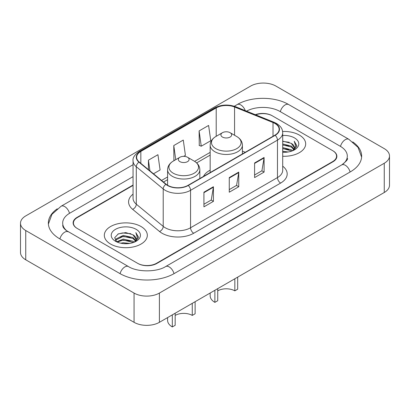 <?xml version="1.0" encoding="UTF-8"?>
<svg xmlns="http://www.w3.org/2000/svg" width="410" height="410" viewBox="0 0 410 410"><rect width="100%" height="100%" fill="white"/><g stroke="black" fill="none" stroke-linecap="round" stroke-linejoin="round"><path stroke-width="0.61" d="M210.161 170.16A23.739 13.704 0 0 0 203.478 176.418M133.055 185.407L77.367 217.556A13.438 7.759 0 0 0 73.436 223.045A13.438 7.759 0 0 0 77.367 228.529L137.545 263.271A13.438 7.759 0 0 0 156.543 263.271L332.633 161.607A13.438 7.759 0 0 0 336.564 156.123A13.438 7.759 0 0 0 332.633 150.634L272.455 115.897A13.438 7.759 0 0 0 255.702 114.851M342.847 164.21A24.185 13.966 0 0 0 347.316 156.123A24.185 13.966 0 0 0 340.233 146.247L280.056 111.51A24.185 13.966 0 0 0 246.518 111.136M133.055 176.633L69.767 213.169A24.185 13.966 0 0 0 62.684 223.045A24.185 13.966 0 0 0 67.153 231.127M134.06 293.073A17.917 10.342 0 0 0 159.393 293.073L384.252 163.252A17.917 10.342 0 0 0 389.5 155.938A17.917 10.342 0 0 0 384.252 148.625L275.94 86.09A17.917 10.342 0 0 0 250.607 86.09L25.748 215.911A17.917 10.342 0 0 0 20.5 223.224A17.917 10.342 0 0 0 25.748 230.538L134.06 293.073L134.06 322.327A17.917 10.342 0 0 0 159.393 322.327L384.252 192.51A17.917 10.342 0 0 0 389.5 185.197L389.5 155.938M20.5 223.224L20.5 252.483A17.917 10.342 0 0 0 25.748 259.796L134.06 322.327M57.262 208.823A38.519 22.237 0 0 0 48.354 223.045A38.519 22.237 0 0 0 59.634 238.769L119.807 273.511A38.519 22.237 0 0 0 174.281 273.511L350.365 171.846A38.519 22.237 0 0 0 361.646 156.123A38.519 22.237 0 0 0 352.738 141.901M299.377 135.095A21.499 12.413 0 0 0 282.608 131.492A21.499 12.413 0 0 1 299.377 135.095A21.499 12.413 0 0 1 305.675 143.869A21.499 12.413 0 0 0 299.377 135.095M141.025 226.515A21.499 12.413 0 0 0 117.598 223.824A21.499 12.413 0 0 0 104.324 235.294A21.499 12.413 0 0 0 110.623 244.068A21.499 12.413 0 0 0 134.049 246.758A21.499 12.413 0 0 0 147.323 235.294A21.499 12.413 0 0 0 141.025 226.515A21.499 12.413 0 0 0 117.598 223.824A21.499 12.413 0 0 0 104.324 235.294A21.499 12.413 0 0 0 110.623 244.068A21.499 12.413 0 0 0 134.049 246.758A21.499 12.413 0 0 0 147.323 235.294A21.499 12.413 0 0 0 141.025 226.515M274.925 123.466A14.335 8.277 180 0 1 279.123 129.314A14.335 8.277 180 0 1 274.925 135.167L188.026 185.34A14.335 8.277 180 0 1 166.152 184.233L139.231 162.037A14.335 8.277 180 0 1 136.638 157.291A14.335 8.277 180 0 1 140.835 151.439L216.213 107.922A14.335 8.277 180 0 1 234.566 106.995L273.014 122.539A14.335 8.277 180 0 1 274.925 123.466M275.182 123.318A14.688 8.482 0 0 0 273.219 122.37L234.771 106.825A14.688 8.482 0 0 0 215.957 107.774L140.584 151.295A14.688 8.482 0 0 0 138.934 162.155L165.855 184.351A14.688 8.482 0 0 0 188.277 185.484L275.182 135.315A14.688 8.482 0 0 0 275.182 123.318M203.924 192.213L203.924 206.845L213.425 201.356L213.425 186.729L203.924 192.213M203.924 204.247L211.242 200.024L213.384 187.216A3.582 2.071 -120 0 0 213.425 186.729M211.176 200.059L213.425 201.356M254.595 162.96L254.595 177.586L264.096 172.103L264.096 157.476L254.595 162.96M254.595 174.993L261.913 170.77L264.055 157.963A3.582 2.071 -120 0 0 264.096 157.476M261.846 170.806L264.096 172.103M229.262 177.586L229.262 192.213L238.758 186.729L238.758 172.103L229.262 177.586M229.262 189.62L236.575 185.397L238.722 172.589A3.582 2.071 -120 0 0 238.758 172.103M236.514 185.433L238.758 186.729M282.71 156.256A21.499 12.413 0 0 0 305.675 143.869A21.499 12.413 0 0 1 282.71 156.256M133.055 185.043L77.054 217.377A13.438 7.759 0 0 0 73.118 222.861A13.438 7.759 0 0 0 77.054 228.344L137.857 263.451A13.438 7.759 0 0 0 156.861 263.451L332.946 161.791A13.438 7.759 0 0 0 336.882 156.302A13.438 7.759 0 0 0 332.946 150.818L272.143 115.712A13.438 7.759 0 0 0 255.317 114.692M199.111 130.923L201.254 146.211L210.755 140.722L208.608 125.439L199.111 130.923L199.26 145.463M153.483 173.789L160.084 169.981L157.937 154.693L148.435 160.182L148.435 169.632M183.695 156.348L185.417 155.349L183.275 140.066L173.773 145.555L173.927 160.095M174.578 160.336L173.773 160.033M173.773 145.555L175.752 159.659M201.254 146.211L199.111 145.406M148.435 160.182L149.937 170.867M282.71 151.254L288.138 151.987M282.71 152.166L285.201 152.279M282.71 147.6L291.336 149.793L292.571 150.767M282.71 148.512L291.828 151.054M282.71 143.941L291.336 146.139L293.949 149.05M282.71 144.853L291.336 147.052L293.714 149.486M292.627 150.747A10.127 5.848 0 0 0 294.298 147.528A10.127 5.848 0 0 0 291.336 143.392L294.293 147.749M282.71 152.259A14.601 8.431 0 0 0 294.503 149.834A14.601 8.431 0 0 0 294.503 137.909A14.601 8.431 0 0 0 282.71 135.484M291.336 143.392L282.71 141.153M293.616 150.306L296.625 146.452L296.722 145.55L294.216 141.199L295.682 146.062L292.786 150.68M294.216 141.199L296.722 145.724M282.71 141.404L289.183 142.27M282.71 145.058L288.881 145.837M282.71 148.717L288.881 149.496M237.682 277.129L237.682 289.199L234.833 290.844A12.095 6.98 0 0 0 217.73 290.844M217.73 288.65L217.73 300.72L214.881 302.365L214.881 290.295M234.833 290.844L234.833 278.774M222.481 137.068A5.376 3.101 0 0 0 230.082 137.068A5.376 3.101 0 0 0 230.082 132.681L236.754 136.535A14.811 8.554 0 0 1 236.754 148.625A14.811 8.554 0 0 1 215.809 148.625A14.811 8.554 0 0 1 215.809 136.535C212.16 138.698 210.279 141.578 210.161 145.166A16.123 9.307 0 0 0 214.881 151.746A16.123 9.307 0 0 0 232.455 153.765A16.123 9.307 0 0 0 242.407 145.166C242.289 141.578 240.403 138.698 236.754 136.535L230.082 132.681A5.376 3.101 0 0 0 222.481 132.681A5.376 3.101 0 0 0 222.481 137.068M210.161 293.022L210.161 295.779A16.123 9.307 0 0 0 214.881 302.365M195.119 301.704L195.119 313.773L192.269 315.418A12.095 6.98 0 0 0 175.167 315.418M175.167 313.225L175.167 325.294L172.318 326.939L172.318 314.87M192.269 315.418L192.269 303.349M179.918 161.642A5.376 3.101 0 0 0 187.519 161.642A5.376 3.101 0 0 0 187.519 157.255L194.191 161.109A14.811 8.554 0 0 1 194.191 173.199A14.811 8.554 0 0 1 173.245 173.199A14.811 8.554 0 0 1 173.245 161.109C169.596 163.272 167.71 166.152 167.593 169.74A16.123 9.307 0 0 0 172.318 176.32A16.123 9.307 0 0 0 189.886 178.34A16.123 9.307 0 0 0 199.839 169.74C199.721 166.152 197.84 163.272 194.191 161.109L187.519 157.255A5.376 3.101 0 0 0 179.918 157.255A5.376 3.101 0 0 0 179.918 161.642M167.593 317.596L167.593 320.353A16.123 9.307 0 0 0 172.318 326.939M120.735 243.197L123.205 242.751L129.785 243.407M123.625 243.627L126.854 243.704M116.614 241.797L123.205 239.097L132.983 241.218L134.224 242.192M117.239 242.115L123.205 240.009L133.475 242.474M115.794 241.044L116.045 238.963L123.205 235.437L132.983 237.559L135.602 240.475M115.738 240.783L116.045 239.876L123.205 236.35L132.983 238.476L135.367 240.906M134.275 242.172A10.127 5.848 0 0 0 135.951 238.953A10.127 5.848 0 0 0 132.983 234.817L135.941 239.168M136.151 229.333A14.601 8.431 0 0 0 115.497 229.333A14.601 8.431 0 0 0 115.497 241.254A14.601 8.431 0 0 0 136.151 241.254A14.601 8.431 0 0 0 136.151 229.333M132.983 234.817L125.767 232.603L118.295 233.884L114.687 237.718L116.737 241.895M135.264 241.726L138.278 237.877L138.375 236.97L135.864 232.624L137.329 237.487L134.439 242.105M135.864 232.624L138.37 237.149M117.885 234.084L122.575 232.941L130.831 233.695M119.551 237.175L122.575 236.601L130.529 237.262M119.551 240.834L122.575 240.255L130.529 240.916M174.009 273.665A7.165 4.136 -120 0 0 165.63 266.572C156.82 272.271 137.268 272.271 128.458 266.572L66.169 230.425C64.365 228.934 63.299 227.678 62.981 226.663L62.684 225.239M120.079 273.665A7.165 4.136 -60 0 1 128.458 266.572M59.906 238.922A7.165 4.136 -60 0 1 68.285 231.829M48.39 224.055L51.957 214.307L61.121 206.23A7.165 4.136 60 0 1 69.5 213.328M234.289 106.251L237.205 104.57A7.165 4.136 60 0 1 245.267 110.633M237.205 104.57C251.181 96.258 274.731 96.258 288.707 104.57A7.165 4.136 120 0 0 280.327 111.663M288.707 104.57L348.879 139.313A7.165 4.136 120 0 0 340.5 146.406M350.094 172A7.165 4.136 -120 0 0 341.714 164.907L165.63 266.572M159.393 322.327L159.393 293.073M25.748 259.796L25.748 230.538M384.252 192.51L384.252 163.252M282.71 166.173A22.396 12.93 180 0 1 280.63 183.075L193.725 233.244A4.479 2.588 60 0 1 190.558 227.76L277.462 177.586A17.917 10.342 0 0 0 282.71 170.273L282.71 132.825A17.917 10.342 180 0 1 277.462 140.138A4.479 2.588 -120 0 0 275.182 135.315M193.725 233.244A22.396 12.93 180 0 1 162.058 233.244A22.396 12.93 180 0 1 159.546 231.522L132.625 209.32A22.396 12.93 180 0 1 133.055 194.15M165.225 227.76A17.917 10.342 0 0 0 190.558 227.76L190.558 190.312A17.917 10.342 180 0 1 163.216 188.933L136.294 166.737A17.917 10.342 180 0 1 133.055 160.802L133.055 198.25A17.917 10.342 0 0 0 136.294 204.18L163.216 226.381A17.917 10.342 0 0 0 165.225 227.76M282.71 132.825C282.418 129.75 282.136 127.187 276.535 123.461L274.177 122.318A4.479 2.096 112 0 0 273.219 122.37M274.177 122.318L235.735 106.779C228.314 104.15 221.272 104.535 214.604 107.922A4.479 2.588 60 0 1 215.957 107.774M140.584 151.295A4.479 2.588 -120 0 0 139.231 151.439C134.583 154.78 132.522 157.901 133.055 160.802M138.934 162.155A4.479 2.998 129.5 0 0 136.294 166.737L136.294 204.18A4.479 2.998 -50.5 0 1 132.625 209.32M235.735 106.779A4.479 2.096 112 0 0 234.771 106.825M165.855 184.351A4.479 2.998 129.5 0 0 163.216 188.933L163.216 226.381A4.479 2.998 -50.5 0 1 159.546 231.522M188.277 185.484A4.479 2.588 60 0 1 190.558 190.312L277.462 140.138L277.462 177.586A4.479 2.588 60 0 0 280.63 183.075M140.835 151.439L140.835 163.364M273.014 122.539L273.014 136.274M234.566 106.995L234.566 135.269M245.277 152.284L242.407 151.121M216.213 107.922L216.213 136.299M210.161 152.376L194.607 161.355M167.593 176.951L161.55 180.441M229.262 178.053L238.722 172.589M254.595 163.426L264.055 157.963M203.924 192.679L213.384 187.216M61.121 206.23L133.055 164.702M361.61 157.132L358.043 147.385L348.879 139.313M347.316 158.316C348.315 159.044 346.445 161.238 341.714 164.907M214.604 107.922L139.231 151.439M210.161 155.103L196.646 162.903M167.593 179.677L163.493 182.045M242.407 153.945L242.407 145.166M210.161 172.559L210.161 145.166M222.481 132.681L215.809 136.535M199.839 178.519L199.839 169.74M167.593 185.243L167.593 169.74M179.918 157.255L173.245 161.109M115.702 240.936L115.702 240.327"/></g></svg>
